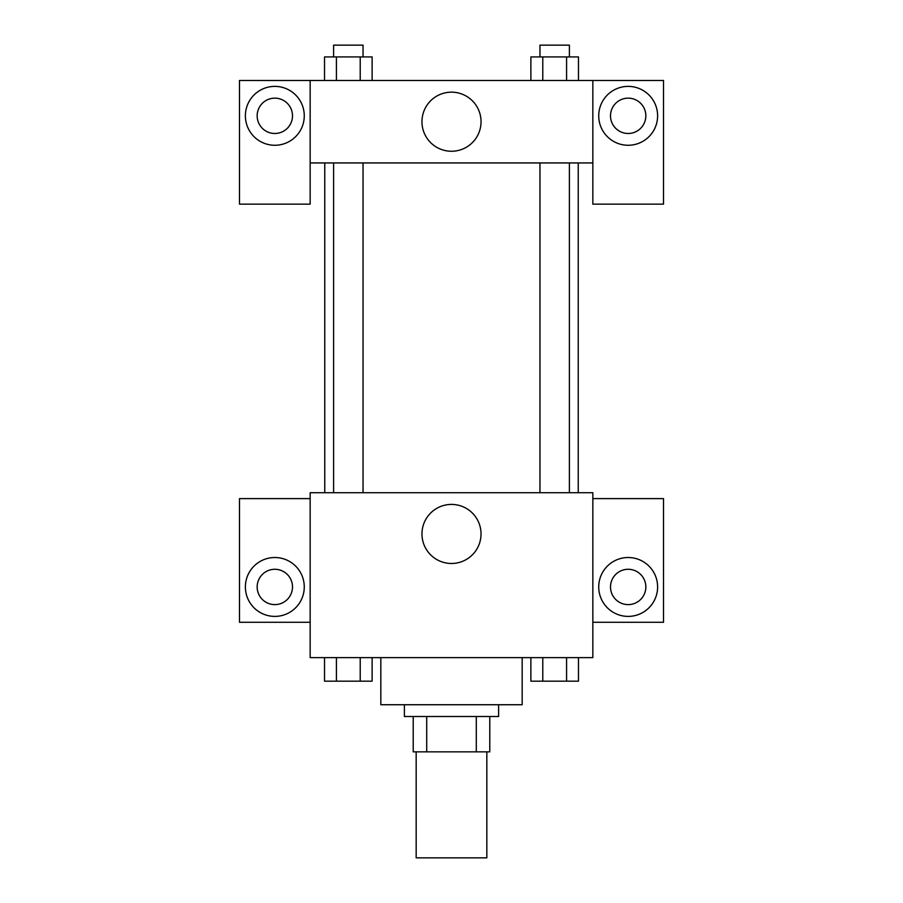 <?xml version="1.0" encoding="UTF-8"?>
<svg xmlns="http://www.w3.org/2000/svg" width="903" height="903" viewBox="0 0 903 903"><rect width="100%" height="100%" fill="white"/><g stroke="black" fill="none" stroke-linecap="round" stroke-linejoin="round"><path stroke-width="1.35" d="M416.17 751.849L416.17 857.85L486.83 857.85L486.83 751.849M476.287 716.508L476.287 751.849L413.224 751.849L413.224 716.508M476.287 751.849L489.776 751.849L489.776 716.508L489.776 751.849M498.614 704.735L498.614 716.508L404.386 716.508L404.386 704.735M426.713 716.508L426.713 751.849M380.829 657.621L380.829 704.735L522.171 704.735L522.171 657.621M592.842 657.621L310.158 657.621L310.158 492.722L592.842 492.722L592.842 657.621M274.828 616.399A29.449 29.449 0 0 1 249.33 572.231A29.449 29.449 0 0 1 300.327 572.231A29.449 29.449 0 0 1 274.828 616.399M310.158 622.28L239.487 622.28L239.487 498.614L310.158 498.614M257.163 586.95A17.665 17.665 0 0 1 274.828 569.285A17.665 17.665 0 0 1 292.493 586.95A17.665 17.665 0 0 1 274.828 604.615A17.665 17.665 0 0 1 257.163 586.95M451.5 563.483A29.539 29.539 0 0 1 425.923 519.18A29.539 29.539 0 0 1 477.077 519.18A29.539 29.539 0 0 1 451.5 563.483M628.172 616.399A29.449 29.449 0 0 1 602.673 572.231A29.449 29.449 0 0 1 653.67 572.231A29.449 29.449 0 0 1 628.172 616.399M592.842 622.28L663.513 622.28L663.513 498.614L592.842 498.614M610.507 586.95A17.665 17.665 0 0 1 628.172 569.285A17.665 17.665 0 0 1 645.837 586.95A17.665 17.665 0 0 1 628.172 604.615A17.665 17.665 0 0 1 610.507 586.95M578.236 162.935L578.236 492.722M539.96 492.722L539.96 162.935M363.04 162.935L363.04 492.722M592.842 162.935L592.842 204.157L663.513 204.157L663.513 80.48L592.842 80.48L592.842 162.935L310.158 162.935L310.158 204.157L239.487 204.157L239.487 80.48L310.158 80.48L310.158 162.935M292.493 115.821A17.665 17.665 0 0 1 274.828 133.486A17.665 17.665 0 0 1 257.163 115.821A17.665 17.665 0 0 1 274.828 98.156A17.665 17.665 0 0 1 292.493 115.821M274.828 145.27A29.449 29.449 0 0 1 249.33 101.102A29.449 29.449 0 0 1 300.327 101.102A29.449 29.449 0 0 1 274.828 145.27M645.837 115.821A17.665 17.665 0 0 1 619.345 131.116A17.665 17.665 0 0 1 619.345 100.515A17.665 17.665 0 0 1 645.837 115.821M628.172 145.27A29.449 29.449 0 0 1 602.673 101.102A29.449 29.449 0 0 1 653.67 101.102A29.449 29.449 0 0 1 628.172 145.27M592.842 80.48L310.158 80.48M421.961 121.713A29.539 29.539 0 0 1 466.275 96.124A29.539 29.539 0 0 1 466.275 147.291A29.539 29.539 0 0 1 421.961 121.713M578.473 80.48L578.473 56.923L530.874 56.923L530.874 80.48M566.576 56.923L566.576 80.48M542.782 56.923L542.782 80.48M539.96 56.923L539.96 45.15L569.398 45.15L569.398 56.923M372.126 80.48L372.126 56.923L324.527 56.923L324.527 80.48M360.218 56.923L360.218 80.48M336.424 56.923L336.424 80.48M333.602 56.923L333.602 45.15L363.04 45.15L363.04 56.923M578.473 657.621L578.473 681.178L530.874 681.178L530.874 657.621M566.576 657.621L566.576 681.178M542.782 657.621L542.782 681.178M569.398 681.178L539.96 681.178M372.126 657.621L372.126 681.178L324.527 681.178L324.527 657.621M360.218 657.621L360.218 681.178M336.424 657.621L336.424 681.178M363.04 681.178L333.602 681.178M324.764 162.935L324.764 492.722M569.398 492.722L569.398 162.935M333.602 162.935L333.602 492.722"/></g></svg>
